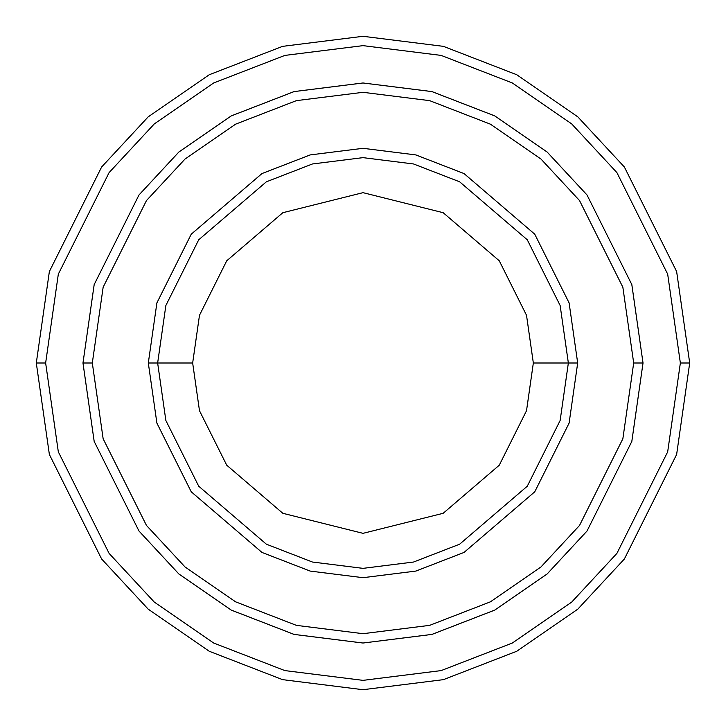 <?xml version="1.0" encoding="UTF-8"?>
<svg xmlns="http://www.w3.org/2000/svg" width="726" height="726" viewBox="0 0 726 726"><rect width="100%" height="100%" fill="white"/><g stroke="black" fill="none" stroke-linecap="round" stroke-linejoin="round"><path stroke-width="1.09" d="M568.358 363L577.687 363L569.102 302.887L534.753 234.189L464.032 173.568L415.844 154.919L363 148.313L310.156 154.919L261.968 173.568L191.247 234.189L156.898 302.887L148.313 363L157.642 363L165.864 420.499L198.715 486.211L266.36 544.191L312.452 562.033L363 568.358L413.548 562.033L459.64 544.191L527.285 486.211L560.136 420.499L568.358 363L560.136 420.499L527.285 486.211L459.64 544.191L413.548 562.033L363 568.358L312.452 562.033L266.36 544.191L198.715 486.211L165.864 420.499L157.642 363L192.662 363L157.642 363L165.864 305.501L198.715 239.789L266.36 181.809L312.452 163.967L363 157.642L413.548 163.967L459.64 181.809L527.285 239.789L560.136 305.501L568.358 363L533.338 363L526.522 410.698L499.27 465.203L443.159 513.3L363 533.338L282.841 513.3L226.73 465.203L199.478 410.698L192.662 363L199.478 410.698L226.73 465.203L282.841 513.3L363 533.338L443.159 513.3L499.27 465.203L526.522 410.698L533.338 363L526.522 315.302L499.27 260.797L443.159 212.7L363 192.662L282.841 212.7L226.73 260.797L199.478 315.302L192.662 363L199.478 315.302L226.73 260.797L282.841 212.7L363 192.662L443.159 212.7L499.27 260.797L526.522 315.302L533.338 363L568.358 363L560.136 305.501L527.285 239.789L459.64 181.809L413.548 163.967L363 157.642L312.452 163.967L266.36 181.809L198.715 239.789L165.864 305.501L157.642 363L148.313 363L156.898 302.887L191.247 234.189L261.968 173.568L310.156 154.919L363 148.313L415.844 154.919L464.032 173.568L534.753 234.189L569.102 302.887L577.687 363L569.102 423.113L534.753 491.811L464.032 552.432L415.844 571.081L363 577.687L310.156 571.081L261.968 552.432L191.247 491.811L156.898 423.113L148.313 363L156.898 423.113L191.247 491.811L261.968 552.432L310.156 571.081L363 577.687L415.844 571.081L464.032 552.432L534.753 491.811L569.102 423.113L577.687 363L568.358 363M680.362 363L667.675 451.862L616.891 553.421L571.68 602.108L512.347 643.027L441.118 670.597L363 680.362L284.882 670.597L213.653 643.027L154.32 602.108L109.109 553.421L58.325 451.862L45.638 363L36.3 363L49.368 454.476L101.64 559.02L148.186 609.141L209.26 651.267L282.577 679.645L363 689.7L443.423 679.645L516.74 651.267L577.814 609.141L624.36 559.02L676.632 454.476L689.7 363L680.362 363L667.675 274.138L616.891 172.579L571.68 123.892L512.347 82.973L441.118 55.403L363 45.638L284.882 55.403L213.653 82.973L154.32 123.892L109.109 172.579L58.325 274.138L45.638 363L58.325 451.862L109.109 553.421L154.32 602.108L213.653 643.027L284.882 670.597L363 680.362L441.118 670.597L512.347 643.027L571.68 602.108L616.891 553.421L667.675 451.862L680.362 363L689.7 363L676.632 454.476L624.36 559.02L577.814 609.141L516.74 651.267L443.423 679.645L363 689.7L282.577 679.645L209.26 651.267L148.186 609.141L101.64 559.02L49.368 454.476L36.3 363L49.368 271.524L101.64 166.98L148.186 116.859L209.26 74.733L282.577 46.355L363 36.3L443.423 46.355L516.74 74.733L577.814 116.859L624.36 166.98L676.632 271.524L689.7 363L676.632 271.524L624.36 166.98L577.814 116.859L516.74 74.733L443.423 46.355L363 36.3L282.577 46.355L209.26 74.733L148.186 116.859L101.64 166.98L49.368 271.524L36.3 363L45.638 363L58.325 274.138L109.109 172.579L154.32 123.892L213.653 82.973L284.882 55.403L363 45.638L441.118 55.403L512.347 82.973L571.68 123.892L616.891 172.579L667.675 274.138L680.362 363M633.689 363L622.854 438.794L579.548 525.415L540.988 566.942L490.377 601.836L429.629 625.358L363 633.689L296.371 625.358L235.623 601.836L185.012 566.942L146.452 525.415L103.146 438.794L92.311 363L82.982 363L94.18 441.408L138.984 531.015L178.877 573.976L231.222 610.076L294.075 634.406L363 643.018L431.925 634.406L494.778 610.076L547.123 573.976L587.016 531.015L631.82 441.408L643.018 363L633.689 363L622.854 287.206L579.548 200.585L540.988 159.058L490.377 124.164L429.629 100.642L363 92.311L296.371 100.642L235.623 124.164L185.012 159.058L146.452 200.585L103.146 287.206L92.311 363L103.146 438.794L146.452 525.415L185.012 566.942L235.623 601.836L296.371 625.358L363 633.689L429.629 625.358L490.377 601.836L540.988 566.942L579.548 525.415L622.854 438.794L633.689 363L643.018 363L631.82 441.408L587.016 531.015L547.123 573.976L494.778 610.076L431.925 634.406L363 643.018L294.075 634.406L231.222 610.076L178.877 573.976L138.984 531.015L94.18 441.408L82.982 363L94.171 284.592L138.975 194.985L178.868 152.015L231.222 115.915L294.066 91.585L363 82.973L431.934 91.585L494.778 115.915L547.132 152.015L587.025 194.985L631.829 284.592L643.027 363L631.829 441.408L587.025 531.015L547.132 573.985L494.778 610.085L431.934 634.415L363 643.027L294.066 634.415L231.222 610.085L178.868 573.985L138.975 531.015L94.171 441.408L82.973 363L94.171 441.408L138.975 531.015L178.868 573.985L231.222 610.085L294.066 634.415L363 643.027L431.934 634.415L494.778 610.085L547.132 573.985L587.025 531.015L631.829 441.408L643.027 363L631.829 284.592L587.025 194.985L547.132 152.015L494.778 115.915L431.934 91.585L363 82.973L294.066 91.585L231.222 115.915L178.868 152.015L138.975 194.985L94.171 284.592L82.973 363L94.18 284.592L138.984 194.985L178.877 152.024L231.222 115.924L294.075 91.594L363 82.982L431.925 91.594L494.778 115.924L547.123 152.024L587.016 194.985L631.82 284.592L643.018 363L631.82 284.592L587.016 194.985L547.123 152.024L494.778 115.924L431.925 91.594L363 82.982L294.075 91.594L231.222 115.924L178.877 152.024L138.984 194.985L94.18 284.592L82.982 363L92.311 363L103.146 287.206L146.452 200.585L185.012 159.058L235.623 124.164L296.371 100.642L363 92.311L429.629 100.642L490.377 124.164L540.988 159.058L579.548 200.585L622.854 287.206L633.689 363"/></g></svg>
